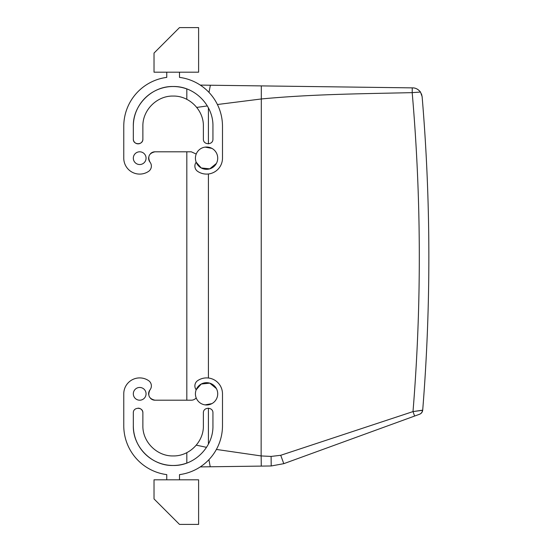 <?xml version="1.0" encoding="UTF-8"?>
<svg xmlns="http://www.w3.org/2000/svg" width="552" height="552" viewBox="0 0 552 552"><rect width="100%" height="100%" fill="white"/><g stroke="black" fill="none" stroke-linecap="round" stroke-linejoin="round"><path stroke-width="0.83" d="M186.824 452.654L186.824 463.052A39.806 39.806 0 0 1 133.322 425.675L133.322 412.937C133.032 406.776 143.168 406.776 142.878 412.937L142.878 425.675C142.457 441.841 156.961 456.345 173.128 455.931C189.295 456.345 203.798 441.841 203.384 425.675L203.384 412.937C203.088 406.776 213.231 406.776 212.941 412.937L212.941 425.675C213.486 446.947 194.401 466.033 173.128 465.488C151.862 466.033 132.777 446.947 133.322 425.675M150.503 398.358A6.369 6.369 0 0 0 154.974 400.2L186.824 400.2L186.824 151.8L155.616 151.8L191.282 151.8L196.215 154.049M186.824 99.346L186.824 88.948A39.806 39.806 0 0 0 133.322 126.325L133.322 139.063A4.775 4.775 0 0 0 138.097 143.837A4.775 4.775 0 0 0 142.878 139.063L142.878 126.325L142.878 139.063C143.168 145.224 133.032 145.224 133.322 139.063M208.911 459.685L210.229 466.771L200.279 466.902L271.28 465.971M206.531 447.334L196.277 445.16M207.324 105.936L196.747 107.419M422.694 410.198L422.701 410.143A1910.769 1910.769 0 0 0 422.121 96.635L420.493 92.046C418.161 89.231 415.573 87.844 412.723 87.878L200.279 85.098M420.486 413.786L419.568 414.248C421.431 413.469 422.473 412.096 422.701 410.143L412.999 411.592A1901.212 1901.212 0 0 0 412.192 92.639L420.493 92.046C418.312 89.307 415.725 87.92 412.723 87.878L412.254 87.871L412.192 92.639C360.78 93.805 311.507 94.185 261.144 98.987L217.412 104.514M271.363 456.435L261.137 455.938L261.317 85.898L210.374 85.229L208.987 92.405M283.783 463.673L284.439 463.432L283.783 463.673L280.733 455.29L412.999 411.592L422.459 410.308C422.266 412.22 421.3 413.531 419.568 414.248L283.783 463.673L271.218 465.971L271.094 456.421L271.218 465.971M261.282 466.102L261.144 455.938L216.398 449.438M422.121 96.635L421.466 93.861M405.506 419.368L351.638 438.971M280.706 455.303L280.326 455.407M166.759 479.812L166.759 474.623A49.363 49.363 0 0 1 123.765 425.675L123.765 393.831A15.925 15.925 0 0 1 148.557 380.604A6.369 6.369 0 0 1 149.992 389.864A6.369 6.369 0 0 0 148.647 394.514M138.076 408.163A4.775 4.775 0 0 1 142.878 412.937L142.878 425.675M155.616 151.8L154.981 151.8A6.369 6.369 0 0 0 150.503 153.642M148.647 157.486A6.369 6.369 0 0 0 149.992 162.136A6.369 6.369 0 0 1 148.557 171.396A15.925 15.925 0 0 1 123.765 158.169L123.765 126.325L123.765 158.169M280.733 455.29L271.094 456.421M198.61 479.812L154.022 479.812L154.022 498.925L179.497 524.4L198.61 524.4L198.61 479.812M198.61 72.188L154.022 72.188L154.022 53.075L179.497 27.6L198.61 27.6L198.61 72.188M412.999 411.592L414.621 416.049M422.363 411.557L421.169 413.276M166.759 72.188L166.759 77.377A49.363 49.363 0 0 0 123.765 126.325M179.497 72.188L179.497 77.377A49.363 49.363 0 0 1 222.49 126.325L222.49 158.169A15.925 15.925 0 0 1 197.699 171.396A6.369 6.369 0 0 1 196.188 162.233L201.225 167.953A11.143 11.143 0 0 1 196.788 152.828A11.143 11.143 0 0 1 211.913 148.385A11.143 11.143 0 0 1 216.349 163.516A11.143 11.143 0 0 1 201.225 167.953L209.753 168.85L216.398 163.426M154.981 151.8C149.054 153.194 147.398 156.637 149.992 162.136M139.69 151.8A6.369 6.369 0 0 0 133.322 158.169A6.369 6.369 0 0 0 139.69 164.537A6.369 6.369 0 0 0 146.059 158.169A6.369 6.369 0 0 0 139.69 151.8M133.322 126.325C132.777 105.052 151.862 85.967 173.128 86.512C194.401 85.967 213.486 105.052 212.941 126.325L212.941 139.063C213.231 145.224 203.088 145.224 203.384 139.063L203.384 126.325C203.798 110.158 189.295 95.655 173.128 96.069C156.961 95.655 142.457 110.158 142.878 126.325M154.981 400.2C149.054 398.806 147.398 395.363 149.992 389.864M155.616 400.2L191.282 400.2A6.369 6.369 0 0 0 196.188 397.895L196.208 397.944M216.398 388.58L209.76 383.15L201.225 384.047L196.188 389.767A6.369 6.369 0 0 1 197.699 380.604A15.925 15.925 0 0 1 222.49 393.831L222.49 425.675A49.363 49.363 0 0 1 179.497 474.623L179.497 479.812M123.765 425.675L123.765 393.831M139.69 387.463A6.369 6.369 0 0 1 146.059 393.831A6.369 6.369 0 0 1 139.69 400.2A6.369 6.369 0 0 1 133.322 393.831A6.369 6.369 0 0 1 139.69 387.463M205.144 404.885L211.913 403.615A11.143 11.143 0 0 0 216.349 388.484A11.143 11.143 0 0 0 201.225 384.047A11.143 11.143 0 0 0 196.788 399.172A11.143 11.143 0 0 0 211.913 403.615M205.144 147.115L211.913 148.385M208.408 143.83L208.408 107.875M208.408 444.125L208.408 408.169M208.408 378.017L208.408 173.983M422.314 411.682L422.625 410.688M420.113 414.014L421.397 413.055L420.113 414.014"/></g></svg>
